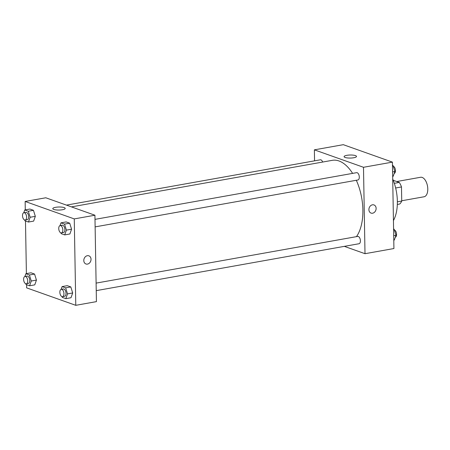 <?xml version="1.0" encoding="UTF-8"?>
<svg xmlns="http://www.w3.org/2000/svg" width="450" height="450" viewBox="0 0 450 450"><rect width="100%" height="100%" fill="white"/><g stroke="black" fill="none" stroke-linecap="round" stroke-linejoin="round"><path stroke-width="0.67" d="M401.726 200.762L424.063 196.774A9.906 5.259 -100.1 0 0 427.5 186.097A9.906 5.259 -100.1 0 0 420.581 177.272L396.726 181.53M393.233 180.287L399.279 182.436A13.303 7.059 -100.1 0 1 401.484 186.953L401.732 201.037A13.303 7.059 -100.1 0 1 399.656 204.036L397.327 204.452M394.324 183.319L399.279 182.436M397.367 201.814L401.732 201.037M395.646 187.993L401.484 186.953M392.715 179.004A33.429 17.747 79.9 0 1 393.441 220.562M314.561 160.836L314.37 149.844L343.294 144.681L392.417 162.124L393.924 248.535L365.001 253.699L344.334 246.358M372.437 204.817A4.331 3.516 -70.5 0 1 373.961 204.936A4.331 3.516 -70.5 0 1 375.823 210.195A4.331 3.516 -70.5 0 1 371.064 213.103A4.331 3.516 -70.5 0 1 368.966 208.744A4.331 3.516 -70.5 0 1 372.437 204.817M314.37 149.844L363.493 167.287L392.417 162.124M363.493 167.287L365.001 253.699M371.059 213.103A4.331 3.516 109.5 0 0 375.823 210.195A4.331 3.516 109.5 0 0 373.961 204.936M355.478 155.616A6.21 1.524 179 0 1 356.507 156.431A6.21 1.524 179 0 1 350.319 158.062A6.21 1.524 179 0 1 344.087 156.645A6.21 1.524 179 0 1 348.497 155.109A6.21 1.524 179 0 1 355.478 155.616M322.667 162.045A3.712 1.974 -100.1 0 0 320.355 159.806L66.465 205.116M96.238 290.638L359.016 243.737A3.712 1.974 -100.1 0 0 360.304 239.732A3.712 1.974 -100.1 0 0 357.711 236.424L96.109 283.112M95.124 226.884L357.902 179.989A3.712 1.974 -100.1 0 0 359.19 175.984A3.712 1.974 -100.1 0 0 356.597 172.671L94.995 219.364M356.456 236.649A42.098 22.348 -100.1 0 0 356.304 180.27M352.609 173.385A42.098 22.348 -100.1 0 0 332.291 160.329L71.443 206.882M25.284 209.88L25.138 201.465L45.799 197.781L94.922 215.224L96.429 301.629L75.774 305.319L26.646 287.876L26.595 284.721M35.325 216.343L33.457 210.313L29.908 209.053L33.457 210.313L35.325 216.343L33.643 221.113L35.325 216.343L30.156 217.26L28.479 222.036L24.936 220.776L24.694 219.999M71.567 229.213L69.699 223.183L66.156 221.923L69.699 223.183L71.567 229.213L69.885 233.983L71.567 229.213L66.403 230.13L64.721 234.906L61.178 233.646L60.936 232.869M72.681 292.961L70.813 286.931L67.269 285.671L70.813 286.931L72.681 292.961L70.999 297.731L72.681 292.961L67.517 293.884L65.835 298.654L62.291 297.394L62.049 296.618M26.398 273.628L25.481 220.967M25.138 201.465L74.261 218.908L75.774 305.319M34.571 274.061L31.022 272.801L34.571 274.061L36.433 280.091L34.571 274.061L29.402 274.984L31.269 281.014L29.593 285.784L26.049 284.524L25.808 283.753M34.757 284.861L36.433 280.091L34.757 284.861L29.593 285.784M55.575 207.315A6.21 1.524 179 0 1 61.926 207.135A6.21 1.524 179 0 1 65.211 208.417A6.21 1.524 179 0 1 59.023 210.054A6.21 1.524 179 0 1 52.791 208.637A6.21 1.524 179 0 1 55.575 207.315M74.261 218.908L94.922 215.224M85.961 263.987A4.331 3.516 109.5 0 0 91.029 259.256A4.331 3.516 -70.5 0 1 85.961 263.987A4.331 3.516 -70.5 0 1 84.099 258.727A4.331 3.516 -70.5 0 1 88.864 255.819A4.331 3.516 -70.5 0 1 91.029 259.256A4.331 3.516 109.5 0 0 88.864 255.819M23.771 212.743L24.744 209.976L28.294 211.23L30.156 217.26M25.2 220.028L27.264 219.662A3.712 1.974 -100.1 0 0 28.552 215.657A3.712 1.974 -100.1 0 0 25.959 212.349L23.895 212.715A3.712 1.974 -100.1 0 0 22.5 215.646A3.712 1.974 -100.1 0 0 25.2 220.028A3.712 1.974 -100.1 0 0 26.488 216.028A3.712 1.974 -100.1 0 0 23.895 212.715M28.479 222.036L33.643 221.113M24.744 209.976L29.908 209.053M28.294 211.23L33.457 210.313M60.013 225.613L60.992 222.846L64.536 224.1L66.403 230.13M61.442 232.898L63.506 232.532A3.712 1.974 -100.1 0 0 64.794 228.527A3.712 1.974 -100.1 0 0 62.201 225.219L60.137 225.585A3.712 1.974 -100.1 0 0 58.742 228.516A3.712 1.974 -100.1 0 0 61.442 232.898A3.712 1.974 -100.1 0 0 62.73 228.898A3.712 1.974 -100.1 0 0 60.137 225.585M64.721 234.906L69.885 233.983M60.992 222.846L66.156 221.923M64.536 224.1L69.699 223.183M24.885 276.497L25.858 273.724L29.402 274.984M26.314 283.781L28.378 283.41A3.712 1.974 -100.1 0 0 29.666 279.411A3.712 1.974 -100.1 0 0 27.073 276.097L25.009 276.469A3.712 1.974 -100.1 0 0 23.614 279.394A3.712 1.974 -100.1 0 0 26.314 283.781A3.712 1.974 -100.1 0 0 27.602 279.776A3.712 1.974 -100.1 0 0 25.009 276.469M31.269 281.014L36.433 280.091M25.858 273.724L31.022 272.801M61.127 289.367L62.1 286.594L65.649 287.854L67.517 293.884M62.556 296.651L64.62 296.28A3.712 1.974 -100.1 0 0 65.908 292.275A3.712 1.974 -100.1 0 0 63.315 288.968L61.251 289.339A3.712 1.974 -100.1 0 0 59.856 292.264A3.712 1.974 -100.1 0 0 62.556 296.651A3.712 1.974 -100.1 0 0 63.844 292.646A3.712 1.974 -100.1 0 0 61.251 289.339M65.835 298.654L70.999 297.731M62.1 286.594L67.269 285.671M65.649 287.854L70.813 286.931M392.473 165.279L393.019 165.476L394.886 171.506L393.204 176.276L392.664 176.372M392.591 171.917L394.886 171.506M392.479 165.572L393.019 165.476M394.183 173.503A3.712 1.974 -100.1 0 0 395.398 169.875A3.712 1.974 -100.1 0 0 393.261 166.247M393.587 229.033L394.132 229.224L396 235.254L394.318 240.024L393.778 240.12M393.699 235.665L396 235.254M393.593 229.32L394.132 229.224M395.297 237.257A3.712 1.974 -100.1 0 0 396.512 233.623A3.712 1.974 -100.1 0 0 394.369 230.001"/></g></svg>

